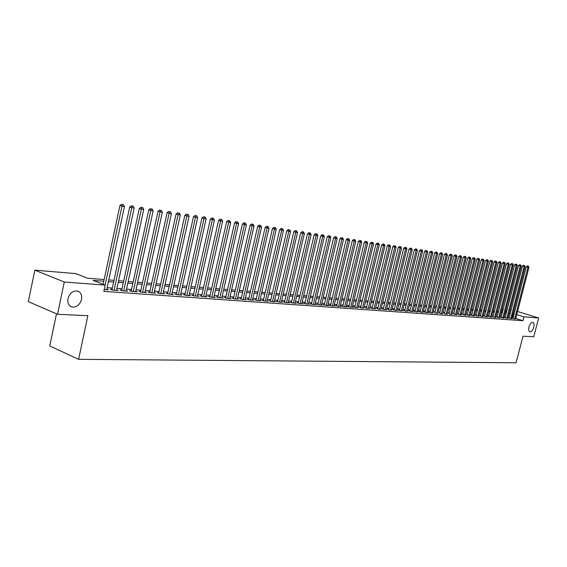 <?xml version="1.0" encoding="UTF-8"?>
<svg xmlns="http://www.w3.org/2000/svg" width="567" height="567" viewBox="0 0 567 567"><rect width="100%" height="100%" fill="white"/><g stroke="black" fill="none" stroke-linecap="round" stroke-linejoin="round"><path stroke-width="0.85" d="M528.99 326.918C529.982 323.8 531.272 322.247 532.845 322.262C534.057 322.821 534.362 324.473 533.767 327.216C532.774 330.327 531.492 331.879 529.918 331.865C528.706 331.312 528.401 329.668 528.99 326.918M67.997 298.618C69.755 293.104 72.916 290.573 77.502 291.027C80.826 292.26 82.165 295.067 81.513 299.447C79.777 304.947 76.609 307.47 72.009 307.016C68.699 305.804 67.367 303.005 67.997 298.618M56.487 313.834L49.783 345.948L78.6 359.329L516.098 362.767L522.987 336.224L533.76 336.727L538.65 317.981L523.936 316.868L516.735 314.635M78.6 359.329L87.857 315.713L57.536 314.288L28.35 301.644L34.821 270.161L75.737 273.599L87.495 278.199L104.151 279.545M501.894 309.426L503.113 309.525M505.927 309.766L507.111 309.865M509.91 310.099L511.065 310.199M513.844 310.433L514.928 310.695M512.944 318.399L515.644 318.845M509.024 318.115L511.746 318.562M505.062 317.832L507.798 318.278M501.051 317.541L503.808 317.988M496.997 317.244L499.775 317.697M492.893 316.946L495.686 317.407M488.747 316.648L491.554 317.102M484.544 316.343L487.372 316.804M480.299 316.039L483.141 316.499M475.997 315.727L478.86 316.188M471.645 315.408L474.529 315.876M467.243 315.089L470.142 315.557M462.785 314.77L465.705 315.238M458.271 314.444L461.212 314.912M453.706 314.111L456.669 314.579M449.078 313.778L450.042 314.295L452.062 314.246M444.393 313.438L445.357 313.955L447.398 313.912M439.659 313.097L440.609 313.615L442.685 313.565M434.854 312.75L435.803 313.267L437.901 313.218M429.992 312.396L429.134 312.332L430.934 312.92L433.06 312.871M425.073 312.041L424.201 311.978L426.008 312.566L428.163 312.516M420.083 311.68L419.204 311.616L421.012 312.211L423.195 312.155M415.03 311.311L414.137 311.248L415.958 311.843L418.17 311.793M409.913 310.943L409.013 310.879L410.834 311.481L413.074 311.425M404.732 310.567L403.817 310.503L405.646 311.106L407.914 311.049M399.473 310.192L398.551 310.121L400.38 310.73L402.683 310.666M394.15 309.802L393.214 309.738L395.05 310.347L397.382 310.284M388.756 309.412L387.807 309.341L389.649 309.958L392.01 309.894M383.292 309.015L382.328 308.951L384.178 309.568L386.566 309.504M377.75 308.618L376.772 308.547L378.628 309.164L381.052 309.1M372.136 308.207L371.144 308.136L373.008 308.767L375.46 308.696M366.438 307.796L365.432 307.725L367.303 308.356L369.797 308.285M360.669 307.378L359.648 307.307L361.519 307.938L364.049 307.867M354.814 306.96L353.78 306.882L355.658 307.52L358.224 307.449M348.875 306.527L347.833 306.449L349.711 307.094L353.291 307.349L352.313 307.016M342.858 306.095L341.795 306.017L343.687 306.662L347.316 306.917L346.324 306.584M336.755 305.648L335.678 305.57L337.571 306.223L341.249 306.485L340.243 306.137M330.561 305.202L329.47 305.124L331.369 305.776L335.104 306.045L334.083 305.691M324.281 304.748L323.169 304.67L325.075 305.322L328.86 305.599L327.825 305.237M317.903 304.288L316.783 304.203L318.689 304.869L322.531 305.138L321.482 304.777M311.439 303.82L310.298 303.735L312.211 304.401L316.11 304.677L315.046 304.309M304.876 303.345L303.721 303.26L305.641 303.926L309.596 304.21L308.512 303.834M298.214 302.863L297.044 302.778L298.965 303.451L302.984 303.735L301.885 303.352M291.459 302.374L290.261 302.289L292.196 302.962L296.272 303.253L295.159 302.863M284.599 301.878L283.387 301.786L285.321 302.473L289.453 302.771L288.327 302.367M277.632 301.375L276.398 301.283L278.34 301.97L282.543 302.268L281.395 301.864M270.558 300.857L269.311 300.772L271.253 301.46L275.519 301.764L274.35 301.353M263.372 300.34L262.103 300.248L264.052 300.942L268.389 301.254L267.206 300.836M256.078 299.815L254.789 299.716L256.745 300.418L261.146 300.737L259.941 300.304M248.672 299.277L247.361 299.185L249.324 299.886L253.789 300.205L252.57 299.773M241.145 298.731L239.82 298.639L241.783 299.348L246.319 299.674L245.079 299.227M233.498 298.178L232.151 298.079L234.114 298.795L238.728 299.128L237.474 298.667M225.73 297.618L224.362 297.519L226.332 298.235L231.017 298.575L229.741 298.107M217.834 297.044L216.445 296.945L218.415 297.668L223.178 298.008L221.881 297.533M209.811 296.463L208.394 296.364L210.378 297.094L215.219 297.441L213.894 296.952M201.661 295.875L200.215 295.768L202.199 296.506L207.125 296.86L205.778 296.364M193.368 295.272L191.901 295.166L193.893 295.91L198.897 296.265L197.529 295.761M184.941 294.663L183.446 294.557L185.437 295.301L190.526 295.669L189.137 295.152M176.365 294.046L174.856 293.933L176.847 294.684L182.021 295.06L180.611 294.528M167.648 293.415L166.11 293.302L168.101 294.06L173.367 294.436L171.936 293.897M158.781 292.77L157.215 292.657L159.214 293.423L164.565 293.805L163.105 293.252M149.759 292.118L148.164 292.005L150.17 292.77L155.613 293.16L154.132 292.593M140.581 291.452L138.958 291.339L140.963 292.111L146.506 292.508L144.996 291.927M131.239 290.779L129.588 290.658L131.594 291.438L137.235 291.842L135.697 291.247M121.735 290.091L120.055 289.971L122.061 290.751L127.802 291.169L126.243 290.559M112.06 289.39L110.345 289.269L112.358 290.056L118.198 290.474L116.611 289.85M103.796 281.232L93.066 280.382L105.171 285.123L103.846 291.36L522.944 320.702L515.743 318.463M513.135 317.648L512.022 317.485M509.237 317.279L508.082 317.194M505.275 316.988L504.091 316.903M501.271 316.691L500.051 316.606M497.216 316.393L495.969 316.301M493.113 316.095L491.837 316.003M488.967 315.791L487.655 315.691M484.764 315.479L483.431 315.38M480.518 315.167L479.15 315.068M476.216 314.848L474.813 314.749M471.872 314.529L470.433 314.423M467.463 314.203L465.996 314.097M463.005 313.877L461.503 313.771M458.497 313.544L456.959 313.431M453.933 313.211L452.353 313.097M449.305 312.871L447.689 312.75M444.627 312.523L442.976 312.403M439.886 312.176L438.192 312.056M435.087 311.822L433.358 311.694M430.225 311.467L428.454 311.333M425.3 311.106L423.492 310.971M420.317 310.737L418.46 310.603M415.264 310.362L413.371 310.227M410.147 309.986L408.205 309.844M404.966 309.61L402.981 309.462M399.714 309.221L397.68 309.072M394.391 308.831L392.314 308.675M388.997 308.434L386.871 308.278M383.533 308.03L381.357 307.867M377.991 307.619L375.765 307.456M372.377 307.208L370.095 307.038M366.686 306.79L364.347 306.619M360.91 306.364L358.521 306.187M355.062 305.932L352.617 305.755M349.123 305.5L346.628 305.315M343.106 305.053L340.547 304.869M337.004 304.607L334.388 304.415M330.809 304.153L328.13 303.955M324.53 303.685L321.787 303.487M318.158 303.217L315.351 303.012M311.694 302.743L308.824 302.53M305.131 302.261L302.19 302.041M298.476 301.772L295.464 301.552M291.714 301.275L288.638 301.049M284.854 300.765L281.7 300.538M277.887 300.255L274.662 300.021M270.813 299.737L267.518 299.489M263.634 299.206L260.253 298.958M256.341 298.667L252.882 298.412M248.934 298.122L245.391 297.866M241.414 297.569L237.786 297.306M233.767 297.009L230.053 296.732M225.999 296.435L222.193 296.158M218.104 295.854L214.206 295.57M210.088 295.265L206.09 294.975M201.93 294.663L197.84 294.365M193.638 294.053L189.449 293.749M185.211 293.437L180.923 293.118M176.642 292.806L172.248 292.48M167.924 292.161L163.416 291.828M159.058 291.509L154.444 291.169M150.035 290.843L145.308 290.495M140.864 290.169L136.009 289.815M131.523 289.482L126.554 289.12M122.018 288.787L116.922 288.412M112.344 288.071L107.113 287.689M104.243 289.475L108.425 289.772L106.809 289.135M57.536 314.288L64.277 282.019L34.821 270.161M517.543 311.503L538.65 317.981M522.944 320.702L523.936 316.868M105.171 285.123L64.277 282.019M514.12 313.827L513.007 313.664M510.229 313.445L509.067 313.353M506.267 313.133L505.084 313.034M502.27 312.814L501.051 312.715M498.216 312.495L496.968 312.396M494.119 312.169L492.843 312.07M489.973 311.836L488.669 311.737M485.777 311.51L484.445 311.403M481.539 311.17L480.164 311.063M477.244 310.829L475.841 310.716M472.892 310.482L471.461 310.369M468.498 310.135L467.024 310.021M464.04 309.78L462.537 309.667M459.532 309.426L457.994 309.306M454.975 309.065L453.394 308.937M450.354 308.696L448.738 308.568M445.676 308.328L444.025 308.2M440.942 307.952L439.255 307.817M436.143 307.569L434.414 307.434M431.289 307.186L429.524 307.045M426.37 306.797L424.563 306.655M421.387 306.4L419.537 306.258M416.341 306.003L414.449 305.854M411.231 305.599L409.289 305.443M406.05 305.188L404.065 305.032M400.805 304.77L398.778 304.614M395.49 304.351L393.413 304.188M390.103 303.926L387.977 303.756M384.639 303.487L382.463 303.317M379.103 303.054L376.878 302.877M373.49 302.608L371.215 302.424M367.806 302.154L365.474 301.97M362.037 301.701L359.655 301.509M356.189 301.233L353.751 301.042M350.264 300.765L347.762 300.567M344.247 300.29L341.695 300.085M338.152 299.808L335.536 299.596M331.964 299.312L329.285 299.107M325.685 298.816L322.949 298.603M319.32 298.313L316.514 298.093M312.856 297.803L309.993 297.576M306.3 297.278L303.366 297.051M299.652 296.754L296.647 296.513M292.898 296.222L289.822 295.974M286.037 295.676L282.89 295.428M279.077 295.123L275.86 294.868M272.011 294.564L268.715 294.301M264.839 293.997L261.458 293.727M257.553 293.415L254.094 293.146M250.146 292.834L246.61 292.551M242.626 292.232L239.005 291.948M234.993 291.629L231.279 291.332M227.225 291.013L223.426 290.715M219.344 290.389L215.446 290.077M211.321 289.751L207.338 289.439M203.177 289.106L199.088 288.787M194.892 288.454L190.703 288.121M186.465 287.781L182.177 287.441M177.903 287.108L173.509 286.753M169.193 286.413L164.692 286.059M160.333 285.711L155.719 285.35M151.318 284.995L146.591 284.62M142.147 284.273L137.299 283.89M132.813 283.528L127.844 283.139M123.308 282.777L118.22 282.373M113.641 282.012L108.417 281.601M506.685 311.531L505.558 311.184M502.894 310.362L501.745 310.007M108.772 279.921L113.995 280.346M118.574 280.715L123.663 281.126M128.199 281.494L133.167 281.891M137.653 282.253L142.494 282.649M146.938 283.004L151.665 283.387M156.067 283.741L160.681 284.117M165.04 284.471L169.54 284.832M173.856 285.18L178.251 285.534M182.524 285.881L186.812 286.229M191.051 286.569L195.232 286.909M199.435 287.249L203.518 287.575M207.678 287.916L211.668 288.234M215.786 288.568L219.677 288.887M223.767 289.213L227.565 289.524M231.612 289.85L235.326 290.148M239.338 290.474L242.967 290.765M246.943 291.091L250.479 291.374M254.427 291.693L257.886 291.97M261.791 292.288L265.172 292.558M269.041 292.877L272.344 293.139M276.186 293.451L279.411 293.713M283.216 294.018L286.37 294.273M290.148 294.578L293.224 294.826M296.966 295.131L299.971 295.372M303.692 295.676L306.627 295.91M310.312 296.208L313.182 296.442M316.84 296.739L319.639 296.966M323.268 297.257L326.004 297.477M329.604 297.767L332.276 297.987M335.848 298.27L338.464 298.483M342.007 298.774L344.559 298.979M348.074 299.263L350.576 299.461M354.063 299.745L356.501 299.943M359.96 300.219L362.348 300.418M365.786 300.694L368.111 300.879M371.52 301.155L373.802 301.339M377.183 301.616L379.408 301.793M382.768 302.062L384.943 302.239M388.275 302.509L390.401 302.686M393.711 302.948L395.787 303.118M399.076 303.38L401.103 303.551M404.37 303.813L406.355 303.969M409.594 304.231L411.529 304.387M414.746 304.649L416.639 304.805M419.835 305.06L421.685 305.209M424.853 305.464L426.668 305.613M429.814 305.868L431.586 306.01M434.712 306.265L436.441 306.4M439.545 306.655L441.232 306.79M444.315 307.038L445.967 307.172M449.029 307.42L450.645 307.548M453.685 307.796L455.258 307.924M458.285 308.172L459.823 308.292M462.821 308.533L464.33 308.654M467.307 308.895L468.781 309.015M471.744 309.256L473.176 309.369M476.117 309.61L477.52 309.724M480.447 309.958L481.815 310.071M484.721 310.305L486.061 310.411M488.945 310.645L490.249 310.751M493.12 310.985L494.396 311.085M497.245 311.318L498.492 311.418M501.327 311.644L502.539 311.744M505.353 311.97L506.544 312.07M512.802 317.541L513.787 313.728M105.15 285.109L121.983 206.218L124.449 206.586L106.695 289.652M103.137 284.322L119.928 205.559L121.983 206.218L122.458 204.496L123.443 204.644L122.458 204.496M121.629 204.233L119.928 205.559M124.449 206.586L123.443 204.644M114.066 290.176L131.764 207.685L134.181 208.046L116.504 290.354M111.947 289.9L129.708 207.026L131.764 207.685L132.217 205.977L133.181 206.126L132.217 205.977M131.395 205.722L129.708 207.026M134.181 208.046L133.181 206.126M123.741 290.871L141.367 209.124L143.734 209.478L126.136 291.048M121.629 290.587L139.312 208.472L141.367 209.124L141.807 207.437L142.756 207.579L141.807 207.437M140.985 207.175L139.312 208.472M143.734 209.478L142.756 207.579M133.245 291.558L150.794 210.541L153.125 210.889L135.598 291.721M131.14 291.261L148.745 209.889L150.794 210.541L151.226 208.862L152.154 209.003L151.226 208.862M150.404 208.606L148.745 209.889M153.125 210.889L152.154 209.003M142.586 292.225L160.057 211.93L162.346 212.278L144.897 292.395M140.481 291.927L158.009 211.285L160.057 211.93L160.475 210.272L161.389 210.407L160.475 210.272M159.653 210.01L158.009 211.285M162.346 212.278L161.389 210.407M151.765 292.884L169.157 213.298L171.411 213.639L154.033 293.047M149.66 292.579L167.116 212.653L169.157 213.298L169.561 211.647L170.461 211.789L169.561 211.647M168.746 211.392L167.116 212.653M171.411 213.639L170.461 211.789M160.78 293.529L178.102 214.645L180.313 214.971L163.012 293.692M158.682 293.217L176.061 214L178.102 214.645L178.492 213.008L179.378 213.142L178.492 213.008M177.677 212.753L176.061 214M180.313 214.971L179.378 213.142M169.646 294.167L186.897 215.963L189.066 216.289L171.836 294.323M167.556 293.848L184.856 215.325L186.897 215.963L187.273 214.34L188.145 214.468L187.273 214.34M186.458 214.085L184.856 215.325M189.066 216.289L188.145 214.468M178.357 294.797L195.537 217.26L197.67 217.579L180.519 294.946M176.273 294.471L193.496 216.629L195.537 217.26L195.898 215.644L196.756 215.779L195.898 215.644M195.083 215.396L193.496 216.629M197.67 217.579L196.756 215.779M186.926 295.407L204.028 218.536L206.133 218.848L189.045 295.563M184.849 295.081L201.994 217.905L204.028 218.536L204.382 216.934L205.226 217.062L204.382 216.934M203.567 216.686L201.994 217.905M206.133 218.848L205.226 217.062M195.353 296.017L212.377 219.79L214.446 220.102L197.436 296.165M193.276 295.683L210.35 219.16L212.377 219.79L212.724 218.203L213.553 218.33L211.916 217.955L212.724 218.203M211.916 217.955L210.35 219.16M214.446 220.102L213.553 218.33M203.638 296.612L220.591 221.024L222.625 221.328L205.693 296.754M201.568 296.272L218.571 220.4L220.591 221.024L220.924 219.45L221.74 219.571L220.116 219.202L220.924 219.45M220.116 219.202L218.571 220.4M222.625 221.328L221.74 219.571M211.796 297.193L228.671 222.236L230.67 222.533L213.809 297.335M209.726 296.853L226.651 221.612L228.671 222.236L228.997 220.669L229.791 220.79L228.189 220.428L228.997 220.669M228.189 220.428L226.651 221.612M230.67 222.533L229.791 220.79M219.812 297.767L236.616 223.426L238.579 223.724L221.796 297.909M217.749 297.427L234.596 222.81L236.616 223.426L236.928 221.874L237.715 221.995L236.12 221.633L236.928 221.874M236.12 221.633L234.596 222.81M238.579 223.724L237.715 221.995M227.7 298.334L244.434 224.603L246.369 224.893L229.656 298.476M225.645 297.987L242.421 223.986L244.434 224.603L244.738 223.065L245.511 223.178L243.93 222.817L244.738 223.065M243.93 222.817L242.421 223.986M246.369 224.893L245.511 223.178M235.468 298.894L252.124 225.758L254.023 226.042L237.389 299.029M233.42 298.54L250.118 225.149L252.124 225.758L252.414 224.227L253.18 224.341L251.613 223.986L252.414 224.227M251.613 223.986L250.118 225.149M254.023 226.042L253.18 224.341M243.108 299.44L259.693 226.892L261.564 227.176L245.001 299.574M241.067 299.085L257.687 226.283L259.693 226.892L259.977 225.375L260.728 225.489L259.176 225.134L259.977 225.375M259.176 225.134L257.687 226.283M261.564 227.176L260.728 225.489M250.628 299.978L267.142 228.012L268.985 228.288L252.492 300.113M248.594 299.624L265.143 227.41L267.142 228.012L267.418 226.502L268.156 226.616L266.618 226.261L267.418 226.502M266.618 226.261L265.143 227.41M268.985 228.288L268.156 226.616M258.035 300.51L274.471 229.111L276.285 229.387L259.863 300.645M256 300.156L272.479 228.508L274.471 229.111L274.74 227.615L275.463 227.728L273.939 227.374L274.74 227.615M273.939 227.374L272.479 228.508M276.285 229.387L275.463 227.728M265.321 301.034L281.686 230.195L283.472 230.464L267.128 301.162M263.301 300.673L279.701 229.6L281.686 230.195L281.948 228.714L282.664 228.82L281.154 228.473L281.948 228.714M281.154 228.473L279.701 229.6M283.472 230.464L282.664 228.82M272.5 301.552L288.794 231.265L290.552 231.527L274.279 301.679M270.48 301.183L286.81 230.67L288.794 231.265L289.042 229.791L289.744 229.897L288.249 229.55L289.042 229.791M288.249 229.55L286.81 230.67M290.552 231.527L289.744 229.897M279.566 302.055L295.79 232.314L297.519 232.576L281.317 302.183M277.554 301.694L293.812 231.719L295.79 232.314L296.031 230.847L296.725 230.953L295.244 230.613L296.031 230.847M295.244 230.613L293.812 231.719M297.519 232.576L296.725 230.953M286.526 302.558L302.679 233.349L304.38 233.604L288.256 302.679M284.521 302.19L300.708 232.761L302.679 233.349L302.913 231.896L303.593 231.995L302.126 231.662L302.913 231.896M302.126 231.662L300.708 232.761M304.38 233.604L303.593 231.995M293.387 303.047L309.462 234.369L311.141 234.618L295.088 303.168M291.388 302.679L307.498 233.781L309.462 234.369L309.688 232.924L310.362 233.023L308.902 232.69L309.688 232.924M308.902 232.69L307.498 233.781M311.141 234.618L310.362 233.023M300.141 303.536L316.145 235.369L317.803 235.617L301.814 303.657M298.143 303.161L314.182 234.788L316.145 235.369L316.365 233.937L317.031 234.036L315.585 233.703L316.365 233.937M315.585 233.703L314.182 234.788M317.803 235.617L317.031 234.036M306.797 304.011L322.729 236.361L324.359 236.602L308.448 304.132M304.805 303.636L320.773 235.78L322.729 236.361L322.942 234.936L323.594 235.036L322.162 234.703L322.942 234.936M322.162 234.703L320.773 235.78M324.359 236.602L323.594 235.036M313.353 304.479L329.214 237.332L330.823 237.573L314.976 304.599M311.368 304.11L327.265 236.758L329.214 237.332L329.427 235.922L330.065 236.014L328.647 235.688L329.427 235.922M328.647 235.688L327.265 236.758M330.823 237.573L330.065 236.014M319.816 304.947L335.607 238.289L337.195 238.53L321.418 305.06M317.839 304.571L333.665 237.722L335.607 238.289L335.806 236.886L336.444 236.985L335.033 236.659L335.806 236.886M335.033 236.659L333.665 237.722M337.195 238.53L336.444 236.985M326.181 305.4L341.908 239.239L343.467 239.472L327.761 305.514M324.211 305.025L339.966 238.664L341.908 239.239L342.099 237.842L342.723 237.934L341.327 237.616L342.099 237.842M341.327 237.616L339.966 238.664M343.467 239.472L342.723 237.934M332.46 305.854L348.117 240.167L349.655 240.401L334.013 305.967M330.497 305.478L346.182 239.6L348.117 240.167L348.301 238.785L348.918 238.877L347.528 238.558L348.301 238.785M347.528 238.558L346.182 239.6M349.655 240.401L348.918 238.877M338.648 306.3L354.233 241.088L355.75 241.315L340.179 306.407M336.692 305.918L352.305 240.521L354.233 241.088L354.41 239.713L355.02 239.806L353.645 239.487L354.41 239.713M353.645 239.487L352.305 240.521M355.75 241.315L355.02 239.806M344.75 306.733L360.265 241.996L361.76 242.215L346.26 306.846M342.794 306.357L358.344 241.436L360.265 241.996L360.442 240.628L361.037 240.72L359.669 240.401L360.442 240.628M359.669 240.401L358.344 241.436M361.76 242.215L361.037 240.72M350.76 307.165L366.211 242.889L367.685 243.108L352.249 307.271M348.818 306.79L364.29 242.329L366.211 242.889L366.381 241.528L366.969 241.62L365.609 241.308L366.381 241.528M365.609 241.308L364.29 242.329M367.685 243.108L366.969 241.62M356.693 307.59L372.072 243.767L373.525 243.987L358.16 307.697M354.751 307.215L370.159 243.208L372.072 243.767L372.236 242.421L372.817 242.506L371.47 242.194L372.236 242.421M371.47 242.194L370.159 243.208M373.525 243.987L372.817 242.506M362.54 308.016L377.849 244.632L379.288 244.852L363.986 308.115M360.605 307.633L375.949 244.079L377.849 244.632L378.012 243.293L378.586 243.385L377.246 243.073L378.012 243.293M377.246 243.073L375.949 244.079M379.288 244.852L378.586 243.385M368.309 308.427L383.554 245.49L384.965 245.702L369.734 308.526M366.381 308.044L381.655 244.937L383.554 245.49L383.703 244.157L384.27 244.242L382.945 243.938L383.703 244.157M382.945 243.938L381.655 244.937M384.965 245.702L384.27 244.242M373.993 308.838L389.175 246.333L390.564 246.546L375.404 308.937M372.072 308.448L387.282 245.787L389.175 246.333L389.323 245.015L389.876 245.093L388.565 244.795L389.323 245.015M388.565 244.795L387.282 245.787M390.564 246.546L389.876 245.093M379.607 309.235L394.717 247.169L396.092 247.375L380.996 309.334M377.693 308.852L392.832 246.624L394.717 247.169L394.859 245.851L395.412 245.936L394.108 245.639L394.859 245.851M394.108 245.639L392.832 246.624M396.092 247.375L395.412 245.936M385.142 309.632L400.189 247.992L401.542 248.19L386.517 309.731M383.235 309.249L398.303 247.446L400.189 247.992L400.323 246.68L400.869 246.765L399.572 246.468L400.323 246.68M399.572 246.468L398.303 247.446M401.542 248.19L400.869 246.765M390.599 310.029L405.582 248.8L406.922 248.998L391.953 310.121M388.7 309.646L403.711 248.261L405.582 248.8L405.717 247.503L406.248 247.581L404.966 247.283L405.717 247.503M404.966 247.283L403.711 248.261M406.922 248.998L406.248 247.581M395.993 310.411L410.905 249.6L412.23 249.799L397.325 310.51M394.093 310.029L409.041 249.062L410.905 249.6L411.032 248.311L411.564 248.389L410.288 248.091L411.032 248.311M410.288 248.091L409.041 249.062M412.23 249.799L411.564 248.389M401.308 310.794L416.157 250.387L417.461 250.586L402.627 310.886M399.423 310.411L414.293 249.856L416.157 250.387L416.284 249.104L416.802 249.182L415.533 248.892L416.284 249.104M415.533 248.892L414.293 249.856M417.461 250.586L416.802 249.182M406.553 311.17L421.345 251.167L422.628 251.358L407.857 311.262M404.675 310.787L419.488 250.635L421.345 251.167L421.458 249.891L421.976 249.969L420.714 249.678L421.458 249.891M420.714 249.678L419.488 250.635M422.628 251.358L421.976 249.969M411.734 311.545L426.462 251.932L427.724 252.124L413.017 311.637M409.863 311.155L424.605 251.401L426.462 251.932L426.568 250.664L427.079 250.742L425.831 250.458L426.568 250.664M425.831 250.458L424.605 251.401M427.724 252.124L427.079 250.742M416.844 311.907L431.508 252.691L432.756 252.882L418.113 311.999M414.98 311.524L429.658 252.166L431.508 252.691L431.615 251.436L432.118 251.507L430.877 251.224L431.615 251.436M430.877 251.224L429.658 252.166M432.756 252.882L432.118 251.507M421.891 312.275L436.491 253.442L437.724 253.626L423.145 312.36M420.034 311.885L434.648 252.917L436.491 253.442L436.597 252.187L437.086 252.265L435.86 251.982L436.597 252.187M435.86 251.982L434.648 252.917M437.724 253.626L437.086 252.265M426.873 312.63L441.409 254.179L442.629 254.363L428.113 312.722M425.016 312.247L439.574 253.655L441.409 254.179L441.509 252.932L441.998 253.01L440.772 252.726L441.509 252.932M440.772 252.726L439.574 253.655M442.629 254.363L441.998 253.01M431.792 312.984L446.264 254.909L447.469 255.086L433.011 313.069M429.942 312.601L444.436 254.385L446.264 254.909L446.364 253.669L446.839 253.747L445.627 253.463L446.364 253.669M445.627 253.463L444.436 254.385M447.469 255.086L446.839 253.747M436.647 313.331L451.056 255.625L452.246 255.809L437.852 313.416M434.804 312.949L449.234 255.107L451.056 255.625L451.148 254.399L451.623 254.47L450.425 254.193L451.148 254.399M450.425 254.193L449.234 255.107M452.246 255.809L451.623 254.47M441.445 313.679L455.79 256.341L456.967 256.518L442.636 313.764M439.609 313.289L453.976 255.823L455.79 256.341L455.882 255.115L456.35 255.185L455.152 254.909L455.882 255.115M455.152 254.909L453.976 255.823M456.967 256.518L456.35 255.185M446.179 314.019L460.468 257.042L461.623 257.212L447.356 314.097M444.351 313.629L458.653 256.525L460.468 257.042L460.553 255.823L461.014 255.894L459.823 255.618L460.553 255.823M459.823 255.618L458.653 256.525M461.623 257.212L461.014 255.894M450.857 314.352L465.082 257.73L466.23 257.907L452.012 314.437M449.029 313.969L463.274 257.22L465.082 257.73L465.16 256.525L465.62 256.596L464.444 256.319L465.16 256.525M464.444 256.319L463.274 257.22M466.23 257.907L465.62 256.596M455.478 314.685L469.639 258.417L470.773 258.587L456.619 314.763M453.657 314.295L467.839 257.907L469.639 258.417L469.717 257.22L470.171 257.283L469.001 257.014L469.717 257.22M469.001 257.014L467.839 257.907M470.773 258.587L470.171 257.283M460.035 315.011L474.147 259.091L475.259 259.261L461.169 315.089M458.228 314.628L472.354 258.587L474.147 259.091L474.218 257.9L474.664 257.971L473.502 257.702L474.218 257.9M473.502 257.702L472.354 258.587M475.259 259.261L474.664 257.971M464.543 315.33L478.591 259.764L479.696 259.927L465.663 315.415M462.736 314.947L476.804 259.261L478.591 259.764L478.661 258.573L479.101 258.644L477.946 258.375L478.661 258.573M477.946 258.375L476.804 259.261M479.696 259.927L479.101 258.644M468.994 315.656L482.985 260.423L484.076 260.586L470.1 315.734M467.194 315.273L481.206 259.92L482.985 260.423L483.049 259.239L483.488 259.31L482.34 259.041L483.049 259.239M482.34 259.041L481.206 259.92M484.076 260.586L483.488 259.31M473.395 315.968L487.322 261.075L488.4 261.238L474.487 316.046M471.602 315.585L485.55 260.572L487.322 261.075L487.386 259.899L487.818 259.962L486.677 259.7L487.386 259.899M486.677 259.7L485.55 260.572M488.4 261.238L487.818 259.962M477.74 316.28L491.61 261.72L492.673 261.876L478.817 316.358M475.954 315.897L489.845 261.224L491.61 261.72L491.674 260.551L492.099 260.614L490.965 260.352L491.674 260.551M490.965 260.352L489.845 261.224M492.673 261.876L492.099 260.614M482.035 316.592L495.849 262.351L496.898 262.514L483.098 316.662M480.256 316.209L494.084 261.862L495.849 262.351L495.905 261.196L496.323 261.259L495.197 260.997L495.905 261.196M495.197 260.997L494.084 261.862M496.898 262.514L496.323 261.259M486.28 316.896L500.037 262.982L501.072 263.138L487.329 316.967M484.502 316.514L498.28 262.493L500.037 262.982L500.087 261.826L500.505 261.89L499.385 261.635L500.087 261.826M499.385 261.635L498.28 262.493M501.072 263.138L500.505 261.89M490.469 317.194L504.169 263.605L505.197 263.754L491.511 317.272M488.704 316.811L502.419 263.116L504.169 263.605L504.219 262.457L504.63 262.521L503.517 262.259L504.219 262.457M503.517 262.259L502.419 263.116M505.197 263.754L504.63 262.521M494.615 317.492L508.259 264.215L509.272 264.371L495.643 317.563M492.858 317.109L506.515 263.726L508.259 264.215L508.308 263.074L508.712 263.138L507.607 262.882L508.308 263.074M507.607 262.882L506.515 263.726M509.272 264.371L508.712 263.138M498.712 317.782L512.299 264.824L513.305 264.973L499.733 317.86M496.954 317.407L510.562 264.335L512.299 264.824L512.341 263.69L512.745 263.747L511.647 263.492L512.341 263.69M511.647 263.492L510.562 264.335M513.305 264.973L512.745 263.747M502.766 318.073L516.296 265.42L517.281 265.569L503.765 318.151M501.015 317.697L514.56 264.938L516.296 265.42L516.331 264.293L516.728 264.357L515.644 264.102L516.331 264.293M515.644 264.102L514.56 264.938M517.281 265.569L516.728 264.357M506.763 318.363L520.244 266.015L521.222 266.164L507.763 318.434M505.02 317.988L518.514 265.533L520.244 266.015L520.279 264.895L520.669 264.952L519.585 264.704L520.279 264.895M519.585 264.704L518.514 265.533M521.222 266.164L520.669 264.952M510.725 318.647L524.142 266.603L525.113 266.745L511.703 318.718M508.982 318.271L522.42 266.121L524.142 266.603L524.177 265.484L524.567 265.547L523.49 265.292L524.177 265.484M523.49 265.292L522.42 266.121M525.113 266.745L524.567 265.547M514.638 318.93L527.997 267.177L528.961 267.326L515.609 319.001M512.901 318.548L526.282 266.703L527.997 267.177L528.033 266.072L528.416 266.129L527.345 265.88L528.033 266.072M527.345 265.88L526.282 266.703M528.961 267.326L528.416 266.129M72.009 307.016L70.669 306.456"/></g></svg>
